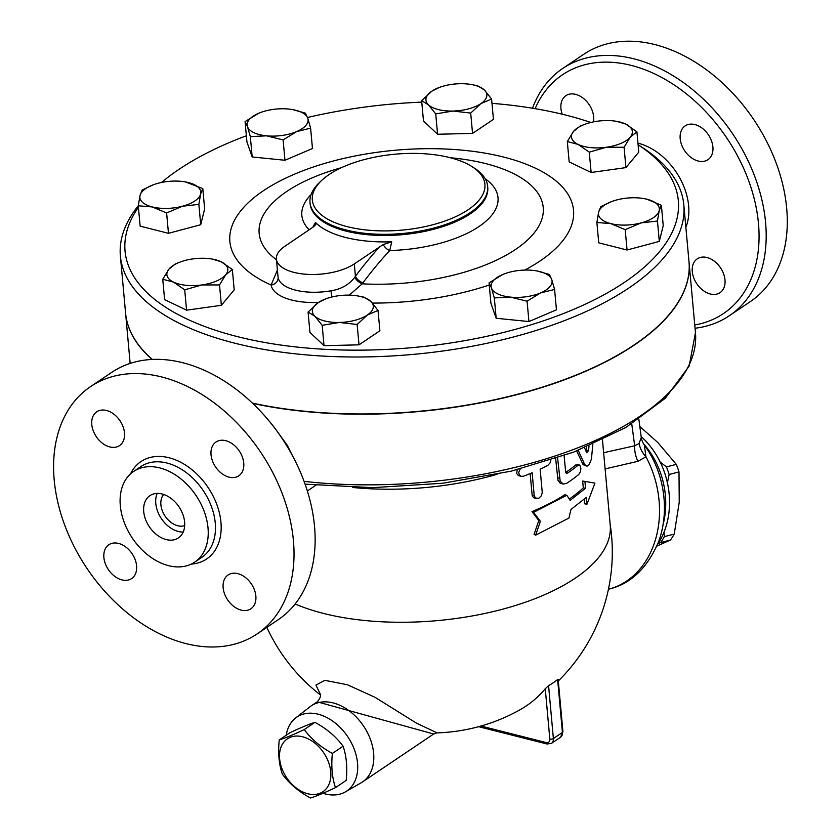 <?xml version="1.0" encoding="UTF-8"?>
<svg xmlns="http://www.w3.org/2000/svg" width="840" height="840" viewBox="0 0 840 840"><rect width="100%" height="100%" fill="white"/><g stroke="black" fill="none" stroke-linecap="round" stroke-linejoin="round"><path stroke-width="1.26" d="M295.565 461.717L295.134 460.856A143.987 100.916 -124 0 0 265.188 416.409L264.558 415.695A149.079 104.486 56 0 1 295.565 461.717A149.079 104.486 56 0 1 278.24 619.7L257.124 633.927A149.079 104.486 -124 0 0 282.901 495.421A149.079 104.486 -124 0 0 161.679 376.961A149.079 104.486 -124 0 0 90.51 386.652A149.079 104.486 -124 0 0 87.171 568.691A149.079 104.486 -124 0 0 257.135 633.917M90.51 386.652L111.615 372.435A149.079 104.486 56 0 1 182.784 362.733A149.079 104.486 56 0 1 264.558 415.695M159.716 467.901A54.663 38.315 -124 0 0 133.623 471.461A54.663 38.315 -124 0 0 132.395 538.199A54.663 38.315 -124 0 0 194.722 562.118A54.663 38.315 -124 0 0 204.162 511.34A54.663 38.315 -124 0 0 159.716 467.901M229.047 477.152A20.391 14.29 56 0 1 212.478 460.95A20.391 14.29 56 0 1 215.996 442.008A20.391 14.29 56 0 1 239.243 450.933A20.391 14.29 56 0 1 238.781 475.818A20.391 14.29 56 0 1 229.047 477.152M124.488 432.852A20.391 14.29 56 0 1 119.532 445.61A20.391 14.29 56 0 1 96.285 436.685A20.391 14.29 56 0 1 96.747 411.8A20.391 14.29 56 0 1 113.809 414.12A20.391 14.29 56 0 1 124.488 432.852M118.577 543.428A20.391 14.29 56 0 1 135.156 559.629A20.391 14.29 56 0 1 131.628 578.571A20.391 14.29 56 0 1 108.392 569.646A20.391 14.29 56 0 1 108.843 544.75A20.391 14.29 56 0 1 118.577 543.428M223.136 587.727A20.391 14.29 56 0 1 228.102 574.97A20.391 14.29 56 0 1 251.339 583.884A20.391 14.29 56 0 1 250.887 608.779A20.391 14.29 56 0 1 233.825 606.449A20.391 14.29 56 0 1 223.136 587.727M163.684 494.466A19.11 13.398 -124 0 0 165.123 516.149A19.11 13.398 -124 0 0 184.674 525.62M157.196 493.427A25.483 17.861 -124 0 0 161.416 518.648A25.483 17.861 -124 0 0 183.204 532.035M162.089 493.994A25.483 17.861 -124 0 0 149.929 495.653A25.483 17.861 -124 0 0 149.352 526.774A25.483 17.861 -124 0 0 178.406 537.925A25.483 17.861 -124 0 0 182.816 514.248A25.483 17.861 -124 0 0 162.089 493.994M535.133 108.675A143.987 100.916 56 0 1 631.239 65.404A143.987 100.916 56 0 1 754.477 199.815A143.987 100.916 56 0 1 694.754 324.975M724.994 279.899A20.391 14.29 56 0 1 720.027 292.667A20.391 14.29 56 0 1 696.791 283.742A20.391 14.29 56 0 1 697.242 258.846A20.391 14.29 56 0 1 714.304 261.177A20.391 14.29 56 0 1 724.994 279.899M562.223 114.219A20.391 14.29 56 0 1 560.931 108.444A20.391 14.29 56 0 1 565.887 95.676A20.391 14.29 56 0 1 585.175 99.908A20.391 14.29 56 0 1 593.408 121.895M694.88 124.561A20.391 14.29 56 0 1 711.459 140.763A20.391 14.29 56 0 1 707.931 159.705A20.391 14.29 56 0 1 684.684 150.78A20.391 14.29 56 0 1 685.146 125.895A20.391 14.29 56 0 1 694.88 124.561M695.048 328.241A149.079 104.486 -124 0 0 729.288 315.777A149.079 104.486 -124 0 0 755.066 177.282A149.079 104.486 -124 0 0 633.843 58.81A149.079 104.486 -124 0 0 562.663 68.502A149.079 104.486 -124 0 0 532.508 108.234M729.288 315.777L750.393 301.56A149.079 104.486 -124 0 0 776.171 163.065A149.079 104.486 -124 0 0 654.948 44.593A149.079 104.486 -124 0 0 583.769 54.285L562.663 68.502M138.296 205.716A282.881 124.446 -5.2 0 0 120.393 256.074A282.881 124.446 -5.2 0 0 413.385 354.375A282.881 124.446 -5.2 0 0 683.812 204.803A282.881 124.446 -5.2 0 0 642.17 147.368L638.096 144.743A277.778 122.21 174.8 0 1 433.839 345.314A277.778 122.21 174.8 0 1 138.422 207.228M683.812 204.803L689 261.776A282.881 124.446 174.8 0 1 546.053 385.938A282.881 124.446 174.8 0 1 252.399 403.095M152.366 359.436A282.881 124.446 174.8 0 1 125.58 313.058L120.393 256.074M335.496 787.626L346.195 780.413C347.519 767.424 346.479 756.01 343.088 746.203C336.063 736.67 326.687 728.721 314.958 722.358C308.973 724.227 300.636 727.692 289.937 732.732L279.237 739.946C285.212 738.077 293.548 734.622 304.248 729.572C311.272 739.106 320.649 747.054 332.377 753.417C331.065 766.405 332.105 777.808 335.496 787.626C324.796 792.677 316.459 796.131 310.475 798C298.746 791.648 289.369 783.699 282.345 774.165C278.954 764.348 277.914 752.945 279.237 739.946M307.776 793.748A31.857 22.323 -124 0 0 326.014 756.62A31.857 22.323 -124 0 0 281.757 745.405A31.857 22.323 -124 0 0 307.776 793.748M343.088 746.203L332.377 753.417M314.958 722.358L304.248 729.572M322.959 793.264A44.593 31.259 -124 0 0 345.377 791.889A44.593 31.259 -124 0 0 354.753 750.645A44.593 31.259 -124 0 0 318.129 714.2A44.593 31.259 -124 0 0 295.596 718A44.593 31.259 -124 0 0 286.23 735.231M295.596 718L309.929 706.818A45.874 32.151 56 0 1 311.199 705.884A45.874 32.151 56 0 1 333.102 702.901A45.874 32.151 56 0 1 370.398 739.357A45.874 32.151 56 0 1 362.471 781.966A45.874 32.151 56 0 1 361.127 782.807L345.377 791.889M437.084 732.879L416.504 723.167L374.976 697.284L347.403 684.758L324.828 680.337L315.966 685.083L320.366 694.365M320.135 693.588C321.101 695.825 320.135 698.575 317.226 701.831L433.661 734.002L436.979 732.879A180.936 180.936 0 0 0 520.317 709.601A180.653 126.609 -124 0 0 545.255 688.726L548.573 685.661A114.429 64.249 104.2 0 0 557.624 679.571L558.159 679.319L562.926 731.693L560.574 737.226A7.644 5.355 56 0 0 562.433 732.449A2.552 1.124 -5.2 0 0 562.926 731.693M656.849 546.095L670.477 539.994A71.358 56.427 -104.5 0 0 674.226 534.072L679.235 502.32L679.004 471.923A71.358 56.427 -104.5 0 0 676.295 464.363L657.783 442.491L639.817 426.489M660.156 462L666.435 466.914A71.358 56.427 75.5 0 1 669.144 474.474L667.391 482.769M664.02 532.161L664.356 536.624A71.358 56.427 75.5 0 1 660.607 542.556L658.13 543.522M666.435 466.914L676.295 464.363M669.144 474.474L679.004 471.923M664.356 536.624L674.226 534.072M660.607 542.556L670.477 539.994M332.042 296.971A7.644 1.292 80 0 1 330.992 290.787A43.323 19.058 174.8 0 1 278.093 277.389L276.402 259.024A43.323 19.058 174.8 0 1 284.802 246.298L313.509 226.842L315.893 224.333L315.504 222.495L312.585 227.514M536.77 270.911L549.339 274.439L551.744 279.51A30.587 13.451 -5.2 0 0 536.687 270.9A30.587 13.451 -5.2 0 0 532.728 270.354A30.587 13.451 -5.2 0 0 504.452 273.83A30.587 13.451 -5.2 0 0 502.593 274.575L504.452 273.83M554.589 289.464L540.614 292.897A30.587 13.451 -5.2 0 0 551.744 279.51L554.589 289.464L556.448 309.813L528.938 321.552L527.09 301.203L510.479 297.119A30.587 13.451 -5.2 0 0 540.614 292.897L527.09 301.203M491.463 287.963L489.058 282.891L502.593 274.575A30.587 13.451 -5.2 0 0 491.463 287.963A30.587 13.451 -5.2 0 0 510.479 297.119L494.319 297.917L491.463 287.963M357.924 295.964L363.951 297.161L370.776 301.35L378.042 310.422L367.374 315.01A30.587 13.451 -5.2 0 0 370.776 301.35A30.587 13.451 -5.2 0 0 357.924 295.964A30.587 13.451 -5.2 0 0 346.238 295.134A30.587 13.451 -5.2 0 0 325.689 298.893A30.587 13.451 -5.2 0 0 318.308 302.579L325.689 298.893M357.147 324.492L339.433 322.466A30.587 13.451 -5.2 0 0 367.374 315.01L357.147 324.492L359.006 344.841L324.03 345.66L322.171 325.311L314.906 316.25A30.587 13.451 -5.2 0 0 339.433 322.466L322.171 325.311M308.091 312.06L318.308 302.579A30.587 13.451 -5.2 0 0 314.906 316.25L308.091 312.06L309.939 332.409L324.03 345.66M225.708 274.785L219.513 284.949L201.884 284.949A30.587 13.451 -5.2 0 0 225.708 274.785A30.587 13.451 -5.2 0 0 221.162 261.776L232.355 269.504L225.708 274.785M184.706 289.832L173.513 282.104A30.587 13.451 -5.2 0 0 201.884 284.949L184.706 289.832L186.564 310.181L164.609 299.607L162.761 279.258L168.956 269.094A30.587 13.451 -5.2 0 0 173.513 282.104L162.761 279.258M212.415 259.098L221.162 261.776A30.587 13.451 -5.2 0 0 212.415 259.098A30.587 13.451 -5.2 0 0 192.78 258.92A30.587 13.451 -5.2 0 0 180.18 262.038A30.587 13.451 -5.2 0 0 168.956 269.094L175.602 263.802L180.18 262.038M182.522 206.22L166.614 212.972L152.229 206.934A30.587 13.451 -5.2 0 0 182.522 206.22A30.587 13.451 -5.2 0 0 200.613 194.03L198.87 204.362L182.522 206.22M138.285 205.79L140.028 195.458A30.587 13.451 -5.2 0 0 152.229 206.934L138.285 205.79L140.144 226.139L168.472 233.321L166.614 212.972M185.462 181.923L202.797 188.591L200.613 194.03A30.587 13.451 -5.2 0 0 188.412 182.553A30.587 13.451 -5.2 0 0 185.399 181.912A30.587 13.451 -5.2 0 0 158.12 183.267A30.587 13.451 -5.2 0 0 153.174 184.842A30.587 13.451 -5.2 0 0 140.028 195.458L142.222 190.019L153.037 184.895M266.5 135.828L250.341 136.626L247.485 126.672A30.587 13.451 -5.2 0 0 266.5 135.828A30.587 13.451 -5.2 0 0 296.635 131.596L283.112 139.912L266.5 135.828M245.081 121.601L258.615 113.285A30.587 13.451 -5.2 0 0 247.485 126.672L245.081 121.601L246.928 141.95L252.189 156.975L250.341 136.626M258.615 113.285L260.453 112.55A30.587 13.451 -5.2 0 0 258.615 113.285M292.793 109.62L305.361 113.148L307.766 118.22L310.611 128.173L296.635 131.596A30.587 13.451 -5.2 0 0 307.766 118.22A30.587 13.451 -5.2 0 0 292.709 109.61A30.587 13.451 -5.2 0 0 288.75 109.064A30.587 13.451 -5.2 0 0 260.474 112.539L260.432 112.56M428.463 104.832L421.638 100.642L431.865 91.172A30.587 13.451 -5.2 0 0 428.463 104.832A30.587 13.451 -5.2 0 0 452.991 111.048L435.729 113.894L428.463 104.832M431.865 91.172L439.236 87.476A30.587 13.451 -5.2 0 0 431.865 91.172M471.471 84.546L477.498 85.743L484.323 89.933A30.587 13.451 -5.2 0 0 471.471 84.546A30.587 13.451 -5.2 0 0 459.795 83.717A30.587 13.451 -5.2 0 0 439.236 87.476M480.921 103.593L470.694 113.075L452.991 111.048A30.587 13.451 -5.2 0 0 480.921 103.593A30.587 13.451 -5.2 0 0 484.323 89.933L491.589 99.005L480.921 103.593M573.521 131.397L580.167 126.105L584.745 124.341A30.587 13.451 -5.2 0 0 573.521 131.397A30.587 13.451 -5.2 0 0 578.077 144.406L567.315 141.561L573.521 131.397M616.98 121.401L625.716 124.079A30.587 13.451 -5.2 0 0 616.98 121.401A30.587 13.451 -5.2 0 0 597.345 121.223A30.587 13.451 -5.2 0 0 584.745 124.341M636.92 131.806L630.273 137.088A30.587 13.451 -5.2 0 0 625.716 124.079L636.92 131.806L638.768 152.155L625.926 167.612L591.129 172.484L589.271 152.135L578.077 144.406A30.587 13.451 -5.2 0 0 606.449 147.252L589.271 152.135M624.078 147.263L606.449 147.252A30.587 13.451 -5.2 0 0 630.273 137.088L624.078 147.263L625.926 167.612M528.938 321.552L496.167 318.266L490.917 303.24L489.058 282.891M496.167 318.266L494.319 297.917M359.006 344.841L379.89 330.76L378.042 310.422M219.513 284.949L221.361 305.298L234.203 289.853L232.355 269.504M198.87 204.362L200.718 224.71L204.645 208.94L202.797 188.591M200.718 224.71L168.472 233.321M283.112 139.912L284.959 160.262L312.469 148.523L310.611 128.173M284.959 160.262L252.189 156.975M491.589 99.005L493.437 119.354L472.553 133.423L470.694 113.075M472.553 133.423L437.577 134.243L435.729 113.894M437.577 134.243L423.486 120.992L421.638 100.642M591.129 172.484L569.174 161.91L567.315 141.561M221.361 305.298L186.564 310.181M644.049 198.608L647 199.238A30.587 13.451 -5.2 0 0 643.986 198.597A30.587 13.451 -5.2 0 0 616.707 199.952A30.587 13.451 -5.2 0 0 611.762 201.527A30.587 13.451 -5.2 0 0 598.615 212.142L600.81 206.703L611.625 201.579M661.385 205.275L659.2 210.714A30.587 13.451 -5.2 0 0 647 199.238L661.385 205.275L663.232 225.624L659.305 241.395L657.457 221.046L641.109 222.905A30.587 13.451 -5.2 0 0 659.2 210.714L657.457 221.046M610.817 223.619L596.883 222.474L598.615 212.142A30.587 13.451 -5.2 0 0 610.817 223.619A30.587 13.451 -5.2 0 0 641.109 222.905L625.202 229.656L610.817 223.619M659.305 241.395L627.06 250.005L598.731 242.823L596.883 222.474M627.06 250.005L625.202 229.656M689.01 261.891A282.881 124.446 174.8 0 1 689.021 262.007A282.881 124.446 174.8 0 1 546.221 386.127A282.881 124.446 174.8 0 1 252.703 403.389M152.135 359.447A282.881 124.446 174.8 0 1 125.601 313.288A282.881 124.446 174.8 0 1 125.591 313.173M278.093 277.389A7.644 6.867 -9.2 0 1 271.12 285.012A50.967 22.428 -5.2 0 0 318.57 302.411M277.41 270.018L271.12 285.012A172.547 75.915 -5.2 0 1 285.957 178.028A172.547 75.915 -5.2 0 1 525.431 163.916A172.547 75.915 -5.2 0 1 524.727 270.081M349.314 295.134L362.187 283.826A7.644 3.644 37.9 0 1 354.784 277.231C349.062 284.707 341.135 289.223 330.992 290.787M450.461 157.763A142.632 62.748 174.8 0 1 536.308 230.087A142.632 62.748 174.8 0 1 362.187 283.826L362.933 282.839A7.644 3.748 36.7 0 1 355.425 276.297L354.784 277.231M362.933 282.839A360.99 202.692 -75.8 0 1 389.75 250.541A7.644 4.421 42.9 0 1 383.25 244.514L354.302 263.907A43.323 19.058 174.8 0 1 306.883 274.312A43.323 19.058 174.8 0 1 276.402 259.024M485.184 178.763A98.49 43.334 -5.2 0 1 482.15 224.291A98.49 43.334 -5.2 0 1 389.75 250.541L391.713 241.804L383.25 244.514M315.504 222.495A90.888 39.984 -5.2 0 0 391.713 241.804M491.988 103.352A277.778 122.21 174.8 0 1 566.013 115.154A277.778 122.21 174.8 0 1 590.814 122.483M161.542 182.459A277.778 122.21 174.8 0 1 246.372 135.765M307.503 117.485A277.778 122.21 174.8 0 1 421.774 102.123M449.873 157.616A86.646 38.115 174.8 0 1 472.154 166.709A86.646 38.115 174.8 0 1 402.077 230.108A86.646 38.115 174.8 0 1 321.699 180.401A86.646 38.115 174.8 0 1 449.873 157.616M321.699 180.401L319.641 182.333A89.198 39.239 -5.2 0 0 310.002 202.514A89.198 39.239 -5.2 0 0 402.381 233.51A89.198 39.239 -5.2 0 0 487.652 186.344A89.198 39.239 -5.2 0 0 474.527 168.231L472.154 166.709M540.404 521.283L533.547 512.369L566.843 495.285L570.161 500.346L585.543 488.24L584.924 481.404L594.93 483.105L586.992 504.2L586.373 497.354L570.99 509.46L568.922 518.07L535.626 535.164L540.404 521.283L538.776 520.538L532.004 511.592L533.547 512.369M538.776 520.538L534.082 534.377L535.626 535.164M586.992 504.2L584.735 503.843L584.315 499.223M569.3 499.023A180.558 79.433 -5.2 0 0 583.286 487.893L582.666 481.058L584.924 481.404M583.286 487.893L585.543 488.24M532.004 511.592A180.558 79.433 -5.2 0 0 564.837 494.739L566.843 495.285M520.222 468.941L518.731 472.374L519.341 475.062L521.188 476.364L523.604 476.175A183.099 80.556 -5.2 0 0 532.14 472.742L534.208 495.537L535.458 498.057L538.797 498.288L541.37 495.747L542.251 492.566L540.162 469.182A183.099 80.556 -5.2 0 0 547.691 465.497L550.116 462.851L550.872 460.12M536.487 498.572L533.589 497.7L532.182 495.558L530.145 473.571M521.188 476.364L518.332 475.556L516.716 473.571L517.178 469.707M557.602 457.905L560.186 481.194L563.199 484.06L566.664 483.326A183.099 80.556 -5.2 0 0 578.739 474.506L580.398 471.755L580.902 468.416L579.852 465.213L577.909 465.392A183.099 80.556 174.8 0 1 567.368 473.204L566.517 473.393M565.876 472.826L567.368 473.204L565.635 471.933L564.144 455.637M565.719 472.416A180.558 79.433 -5.2 0 0 575.862 464.867L579.337 464.951M563.199 484.06L560.07 483.074L557.96 480.249L555.66 458.556M578.225 450.366L584.409 463.943L585.9 465.822L587.496 465.98L589.228 464.552L591.423 459.081L592.851 444.255M586.415 466.043L583.044 464.615L576.692 450.965M589.019 445.925L588.536 450.702L586.667 452.739L584.556 447.804M586.152 451.521L586.761 446.88M352.779 487.473A180.558 79.433 -5.2 0 0 497.018 474.338M295.144 603.96A180.558 79.433 -5.2 0 0 497.185 610.606A180.558 79.433 -5.2 0 0 610.228 525.126L602.458 439.845M605.105 468.909L637.928 461.318L645.95 456.792L644.353 445.19C642.054 441.147 641.025 438.543 641.277 437.367L639.125 443.489A25.483 20.265 -145 0 0 645.95 456.792A91.749 72.555 75.5 0 1 608.654 589.197L608.444 589.25M639.125 443.489L634.683 445.778A25.483 20.055 -102.6 0 0 637.928 461.318M641.183 436.622A73.91 58.443 75.5 0 1 657.573 544.373M279.584 434.669L287.269 445.263L292.299 455.354M191.279 564.081A58.737 41.171 -124 0 0 219.828 514.868A58.737 41.171 -124 0 0 169.04 457.758A58.737 41.171 -124 0 0 130.515 473.897M133.623 471.461L140.858 466.578A54.663 38.315 56 0 1 166.95 463.029A54.663 38.315 56 0 1 211.397 506.457A54.663 38.315 56 0 1 201.957 557.246L194.712 562.128M685.871 227.315A56.931 39.9 -124 0 0 638.327 143.262A56.931 39.9 -124 0 0 637.949 143.167M557.624 679.571L562.433 732.449L553.381 738.538A2.552 1.124 174.8 0 1 549.832 739.032A5.093 3.57 56 0 1 546.158 742.56A2.552 1.428 104.2 0 0 547.04 744.009L478.632 726.684M546.158 742.56L480.953 726.044M379.512 246.918A368.56 206.945 104.2 0 0 355.425 276.297L354.302 263.907M276.476 259.77A142.632 62.748 174.8 0 1 341.418 167.685M372.467 303.082A172.547 75.915 -5.2 0 0 489.258 285.012M311.052 194.607A98.49 43.334 -5.2 0 0 308.679 229.268M487.652 186.344L487.757 187.499A89.198 39.239 174.8 0 1 402.497 234.665A89.198 39.239 174.8 0 1 310.107 203.668L310.002 202.514M534.208 495.537L532.087 494.991M577.909 465.392L575.862 464.867M559.44 478.181L557.393 477.666M584.409 463.943L582.341 463.418M588.536 450.702L586.436 450.167M305.078 484.166L372.708 487.662L442.901 483.231L511.287 471.146L573.615 452.151L626.021 427.382L665.343 398.233L689.157 366.125L695.457 332.661A282.881 124.446 174.8 0 1 304.07 481.362M547.04 744.009L551.523 743.327A7.644 5.355 -124 0 0 553.381 738.538L548.573 685.661M545.255 688.726L549.832 739.032M631.754 423.927L634.683 445.778L603.635 452.718M663.243 523.845A73.91 58.443 -104.5 0 0 643.262 443.457M362.471 781.966L433.661 734.002M311.199 705.884L317.226 701.831M551.523 743.327L560.574 737.226M266.858 627.365A180.936 180.936 0 0 0 320.45 694.974M558.306 680.967A180.936 180.936 0 0 0 610.113 523.929M644.353 445.19C662.75 469.665 670.95 508.389 658.445 542.136C647.052 568.428 630.452 584.115 608.654 589.197M638.862 419.339L641.277 437.367M315.819 485.279L307.346 490.991M125.601 313.288L130.158 363.405M689.021 262.007L695.457 332.661"/></g></svg>
